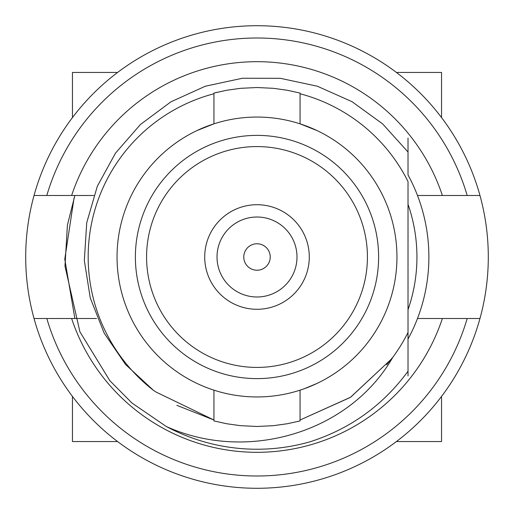 <?xml version="1.0" encoding="UTF-8"?>
<svg xmlns="http://www.w3.org/2000/svg" width="514" height="514" viewBox="0 0 514 514"><rect width="100%" height="100%" fill="white"/><g stroke="black" fill="none" stroke-linecap="round" stroke-linejoin="round"><path stroke-width="0.77" d="M300.06 93.754A168.83 168.83 0 0 1 408.02 181.532L408.02 371.224C383.065 405.231 350.516 428.715 310.366 441.68A192.236 192.236 0 0 1 166.221 426.453L131.963 403.021L109.855 380.707L79.908 331.793L64.976 266.123L67.405 225.158L74.871 195.487M74.871 318.513L64.777 259.204L74.074 197.896M176.848 405.34L213.94 420.015L156.044 392.041L153.538 390.409A168.83 168.83 0 0 1 213.94 93.754M408.02 332.468A168.83 168.83 0 0 1 392.792 357.314L390.679 359.755L350.31 397.438L300.06 420.022M408.02 138.054L408.02 174.94A171.875 171.875 0 0 1 417.49 195.487L442.374 195.487A195.314 195.314 0 0 0 71.626 195.487L93.805 195.487M408.02 152.035L382.596 123.868L352.019 101.682L317.331 86.217L280.323 78.308L242.447 78.25L205.317 86.223L170.905 101.83L140.45 124.484L115.522 153.088L97.332 186.222L86.725 222.697L84.335 260.514L90.246 297.902L104.22 333.233L125.57 364.516L153.538 390.409M392.792 357.314C348.871 433.758 245.769 462.677 166.221 426.453M408.02 371.224L408.02 375.946M408.02 333.888L408.02 339.06A171.875 171.875 0 0 0 417.49 195.487M196.958 130.582L213.94 123.842L213.94 93.085L226.552 90.278L240.494 88.331L256.974 87.521L273.454 88.324L287.448 90.284L300.06 93.085L300.06 123.842L317.042 130.582M209.025 388.468L209.564 388.668M304.519 388.635L317.042 383.418M217.236 92.257L213.94 93.085M213.94 390.158L213.94 420.915L226.552 423.722L240.494 425.669L256.974 426.479L273.454 425.676L287.448 423.716L300.06 420.915L287.474 423.716L273.532 425.669L257.019 426.479L240.494 425.669L226.571 423.722L213.94 420.915M135.381 257A121.619 121.619 0 0 1 317.806 151.675A121.619 121.619 0 0 1 317.806 362.325A121.619 121.619 0 0 1 135.381 257M257 117.051A139.949 139.949 0 0 1 378.201 326.975A139.949 139.949 0 0 1 135.799 326.975A139.949 139.949 0 0 1 257 117.051M117.565 72.455L72.455 72.455L72.455 117.565M72.455 396.435L72.455 441.545L117.565 441.545M396.435 441.545L441.545 441.545L441.545 396.435M441.545 117.565L441.545 72.455L396.435 72.455M146.58 257A110.42 110.42 0 0 1 312.21 161.37A110.42 110.42 0 0 1 312.21 352.63A110.42 110.42 0 0 1 146.58 257M408.02 204.334A159.944 159.944 0 0 1 408.02 309.666M300.06 420.015L350.612 397.232L390.679 359.755L386.644 364.799M243.771 257A13.229 13.229 0 0 1 263.611 245.544A13.229 13.229 0 0 1 263.611 268.456A13.229 13.229 0 0 1 243.771 257M217.017 257A39.983 39.983 0 0 1 276.995 222.369A39.983 39.983 0 0 1 276.995 291.631A39.983 39.983 0 0 1 217.017 257M204.713 257A52.287 52.287 0 0 1 283.143 211.717A52.287 52.287 0 0 1 283.143 302.283A52.287 52.287 0 0 1 204.713 257M442.374 195.487L467.181 195.487A218.996 218.996 0 0 0 46.819 195.487L34.033 195.487A231.3 231.3 0 0 0 34.033 318.513L71.626 318.513A195.314 195.314 0 0 0 442.374 318.513L417.49 318.513M96.51 318.513L71.626 318.513M442.374 318.513L479.967 318.513A231.3 231.3 0 0 1 34.033 318.513M34.033 195.487A231.3 231.3 0 0 1 479.967 195.487L467.181 195.487M479.967 318.513A231.3 231.3 0 0 0 479.967 195.487M467.181 318.513A218.996 218.996 0 0 1 46.819 318.513M46.819 195.487L71.626 195.487M300.06 390.158L300.06 420.915"/></g></svg>
